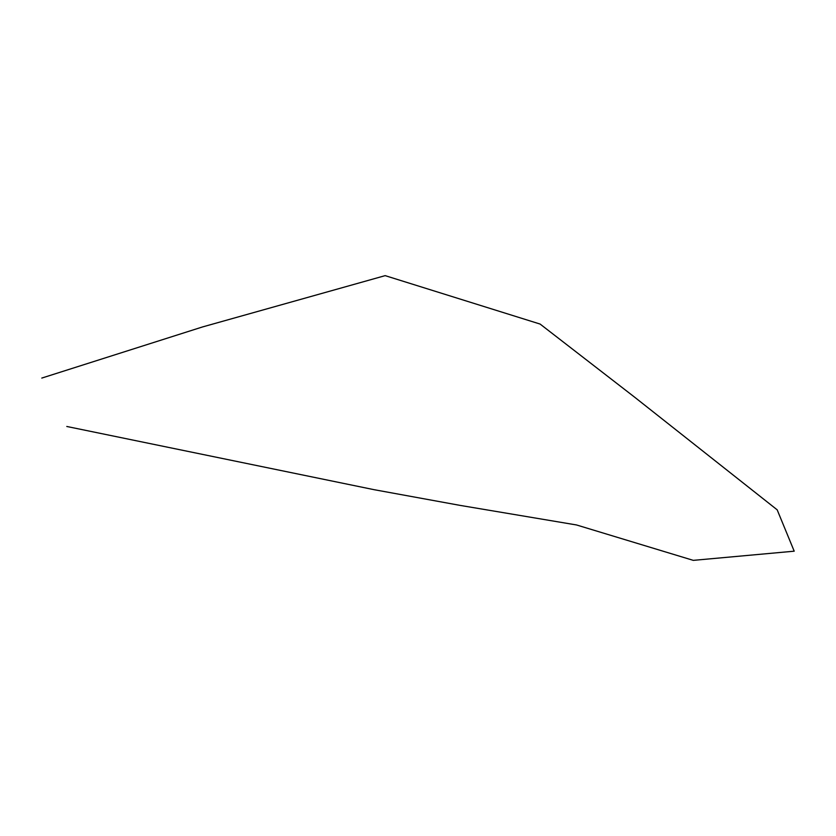 <?xml version="1.0" encoding="UTF-8"?>
<svg xmlns="http://www.w3.org/2000/svg" width="836" height="836" viewBox="0 0 836 836"><rect width="100%" height="100%" fill="white"/><g stroke="black" fill="none" stroke-linecap="round" stroke-linejoin="round"><path stroke-width="1.25" d="M66.796 426.475L374.047 489.677L460.302 505.425L576.547 524.966L693.284 560.36L794.2 551.185L777.177 509.824L634.628 397.184L540.108 324.065L385.156 275.64L202.542 326.939L41.8 378.071"/></g></svg>

